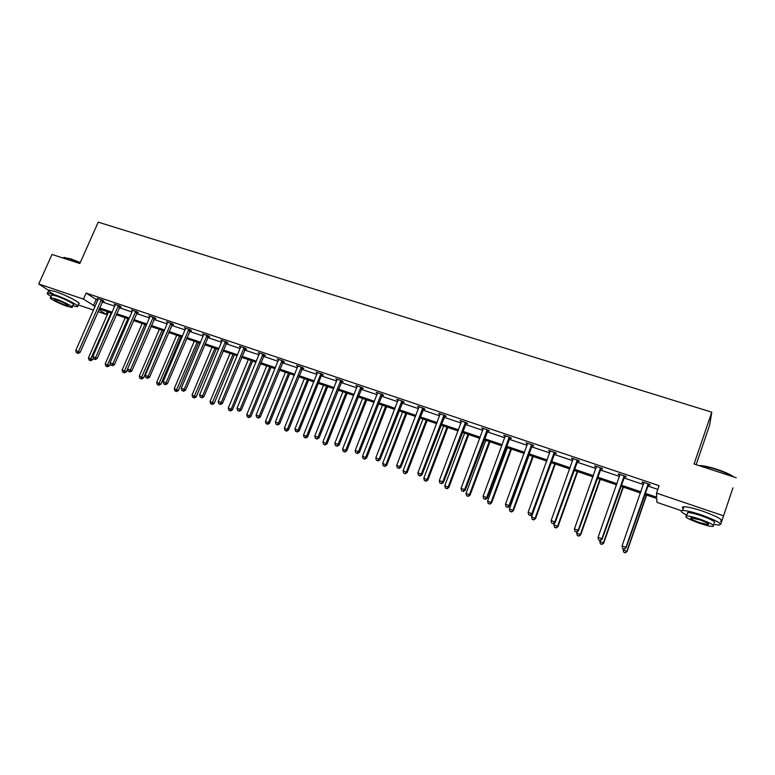 <?xml version="1.0" encoding="UTF-8"?>
<svg xmlns="http://www.w3.org/2000/svg" width="775" height="775" viewBox="0 0 775 775"><rect width="100%" height="100%" fill="white"/><g stroke="black" fill="none" stroke-linecap="round" stroke-linejoin="round"><path stroke-width="1.16" d="M696.134 464.68L709.648 425.117L711.779 412.193L98.222 222.163L79.844 263.529L52.012 254.452L38.75 283.979L83.438 299.111L95.141 306.416M732.927 487.853L720.769 524.142L732.927 487.853M681.428 510.715L656.948 502.365L656.774 498.519L644.626 494.382M107.328 311.647L106.117 314.408L97.989 311.627M93.523 310.107L78.062 304.837M48.748 290.48L38.75 283.979M119.922 306.619L121.152 307.026L119.66 305.97L114.148 304.12L115.339 304.953M154.642 318.312L155.911 318.738L154.496 317.702L148.848 315.803L150.059 316.684M190.224 330.295L191.522 330.731L190.185 329.714L184.402 327.777L185.642 328.707M226.688 342.579L228.015 343.025L226.765 342.037L220.846 340.041L222.105 341.039M264.072 355.173L265.428 355.628L264.275 354.659L258.201 352.615L259.499 353.632M302.405 368.086L303.8 368.551L302.744 367.612L296.515 365.509L297.852 366.546M341.727 381.329L343.16 381.813L342.201 380.893L335.808 378.743L337.193 379.798M382.085 394.921L383.548 395.415L382.705 394.533L376.146 392.324L377.561 393.4M423.508 408.88L425.01 409.384L424.283 408.532L417.541 406.265L419.004 407.359M466.037 423.208L467.587 423.731L466.976 422.908L460.059 420.573L461.561 421.697M509.727 437.923L511.316 438.456L510.841 437.672L503.731 435.279L505.29 436.432M554.629 453.046L556.266 453.598L555.917 452.852L548.613 450.391L550.221 451.563M600.79 468.594L602.466 469.166L602.262 468.449L594.745 465.92L596.411 467.122M648.249 484.588L649.983 485.169L649.925 484.501L642.194 481.895L642.272 482.573L643.909 483.125M645.023 493.22L656.716 497.192L656.532 493.132L659.108 485.663L86.102 293.076L97.757 300.468M102.222 301.979L114.807 306.222M119.273 307.723L132.07 312.044M136.526 313.546L149.546 317.944M153.993 319.436L167.226 323.902M171.672 325.403L185.138 329.947M189.565 331.438L203.253 336.059M207.681 337.551L221.611 342.25M226.029 343.742L240.192 348.517M244.6 350L259.005 354.863M263.403 356.345L278.06 361.286M282.449 362.768L297.348 367.796M301.737 369.278L316.897 374.393M321.267 375.865L336.699 381.067M341.058 382.54L356.752 387.839M361.102 389.302L377.067 394.688M381.407 396.151L397.653 401.634M401.983 403.097L418.51 408.667M422.83 410.12L439.648 415.797M443.949 417.25L461.077 423.024M465.358 424.468L482.786 430.348M487.058 431.791L504.796 437.778M509.049 439.212L527.107 445.305M531.34 446.729L549.727 452.929M553.941 454.353L572.667 460.67M576.862 462.084L595.927 468.517M600.092 469.921L619.506 476.47M623.662 477.875L643.434 484.54M647.561 485.935L657.82 489.393M624.35 476.538L626.055 477.109L625.929 476.412L618.305 473.854L619.99 475.065M577.549 460.767L579.206 461.328L578.925 460.592L571.514 458.103L573.151 459.284M532.028 445.431L533.636 445.974L533.219 445.208L526.012 442.777L527.601 443.939M487.737 430.512L489.306 431.045L488.763 430.241L481.74 427.877L483.28 429.011M444.627 415.991L446.158 416.504L445.48 415.671L438.66 413.366L440.142 414.48M402.661 401.857L404.143 402.361L403.358 401.489L396.703 399.241L398.147 400.336M361.77 388.081L363.223 388.575L362.322 387.674L355.841 385.495L357.246 386.56M321.945 374.664L323.349 375.139L322.342 374.209L321.499 375.294L299.208 430.852L294.965 428.953L317.44 372.562M317.392 373.133L316.035 372.087L322.342 374.209M283.117 361.586L284.493 362.051L283.388 361.092L277.237 359.028L278.554 360.055M245.258 348.837L246.605 349.293L245.404 348.304L239.407 346.289L240.686 347.297M208.349 336.398L209.657 336.844L208.359 335.837L202.517 333.87L203.757 334.829M172.331 324.27L173.6 324.696L172.234 323.669L166.518 321.751L167.749 322.662M137.175 312.432L138.425 312.848L136.972 311.802L131.401 309.923L132.593 310.785M102.872 300.874L104.082 301.281L102.552 300.216L97.117 298.385L98.289 299.198M86.102 293.076L83.438 299.111M656.532 493.132L723.511 515.801M711.779 412.193L694.071 464.002L736.25 477.768M98.9 309.545L106.117 314.408M640.489 492.978L620.717 486.254M616.561 484.84L597.137 478.233M592.972 476.819L573.897 470.328M569.702 468.904L550.977 462.53M546.762 461.096L528.366 454.847M524.132 453.404L506.065 447.262M501.822 445.809L484.065 439.774M479.802 438.33L462.365 432.392M458.083 430.939L440.956 425.117M436.654 423.654L419.827 417.928M415.516 416.456L398.98 410.837M394.649 409.365L378.403 403.833M374.063 402.361L358.089 396.926M353.739 395.453L338.045 390.116M333.676 388.624L318.254 383.383M313.885 381.891L298.714 376.737M294.335 375.245L279.426 370.179M275.038 368.687L260.381 363.698M255.983 362.206L241.577 357.304M237.169 355.802L223.006 350.988M218.579 349.486L204.658 344.749M200.231 343.238L186.542 338.588M182.106 337.077L168.65 332.494M164.203 330.983L150.97 326.488M142.174 323.495L122.15 369.966L126.354 371.816L146.504 324.967L133.503 320.55M129.047 319.029L116.24 314.679M111.784 313.158L99.19 308.876M99.607 307.927L112.201 312.209M116.657 313.72L129.464 318.07M133.92 319.581L146.93 324.008M151.377 325.519L164.62 330.014M169.057 331.526L182.522 336.098M186.959 337.609L200.648 342.259M205.075 343.761L218.996 348.488M223.423 349.99L237.576 354.805M241.994 356.297L256.399 361.198M260.797 362.69L275.454 367.67M279.843 369.162L294.752 374.228M299.131 375.71L314.292 380.864M318.67 382.346L334.093 387.587M338.462 389.069L354.156 394.407M358.505 395.88L374.47 401.305M378.81 402.787L395.066 408.299M399.387 409.772L415.923 415.39M420.234 416.853L437.071 422.578M441.363 424.032L458.5 429.854M462.782 431.307L480.209 437.236M484.482 438.679L502.229 444.714M506.472 446.158L524.549 452.29M528.773 453.733L547.169 459.982M551.383 461.406L570.109 467.771M574.304 469.195L593.379 475.676M597.544 477.09L616.968 483.687M621.114 485.102L640.896 491.825M95.984 299.877L93.378 305.815M642.475 481.992L642.272 482.573M618.663 473.971L618.46 474.552M595.181 466.066L594.977 466.637M572.018 458.267L571.814 458.839M549.184 450.575L548.981 451.147M526.661 443L526.448 443.562M504.438 435.511L504.234 436.073M482.515 428.139L482.312 428.691M460.892 420.854L460.689 421.406M439.551 413.676L439.347 414.218M418.5 406.584L418.287 407.127M397.72 399.59L397.507 400.123M377.212 392.683L377.008 393.216M356.975 385.873L356.762 386.396M336.989 379.14L336.786 379.663M317.266 372.504L317.052 373.017M297.794 365.945L297.581 366.459M278.564 359.474L278.351 359.988M648.191 483.91L625.919 547.334L622.044 545.949L643.928 482.476M648.704 484.084L626.055 547.809L624.127 549.01L622.577 548.458L624.127 549.01M624.175 549.204L626.055 547.809M622.044 545.949L622.577 548.458M623.42 548.933L623.158 549.678L627.062 551.48L646.65 495.07M625.183 552.662L623.672 552.12L625.231 552.837L626.936 551.035L646.398 494.983M623.672 552.12L623.158 549.678M627.062 551.48L625.231 552.837M698.972 465.601L700.203 465.591C704.272 465.804 709.803 467.025 716.798 469.253C724.809 471.936 730.505 474.513 733.886 477.003M732.995 476.712C729.227 474.339 723.782 471.975 716.672 469.611C709.551 467.344 703.913 466.095 699.757 465.862M713.523 524.365L719.132 525.082C722.668 523.948 716.739 520.558 701.346 514.9C692.54 511.975 686.301 510.502 682.63 510.473C679.811 510.754 681.206 512.314 686.795 515.152M720.382 521.362C723.928 520.18 718.008 516.77 702.625 511.132C693.819 508.216 687.58 506.763 683.899 506.763C682.174 506.869 681.961 507.489 683.259 508.632M687.241 513.835L687.687 512.527C690.351 512.546 694.846 513.612 701.181 515.724C712.235 519.773 716.497 522.214 713.969 523.038M699.215 523.183C705.541 525.305 710.074 526.399 712.816 526.458C715.344 525.673 711.072 523.241 700.019 519.173C693.673 517.061 689.178 515.985 686.524 515.947C684.063 516.76 688.297 519.173 699.215 523.183M699.873 519.899L691.164 517.816C689.576 518.339 692.308 519.889 699.36 522.486L708.108 524.588C709.726 524.084 706.984 522.515 699.873 519.899M63.54 257.571L70.612 258.753L80.271 262.57M80.135 262.87L70.263 258.966L64.199 257.552L62.872 257.998M72.685 305.776L77.238 306.706C81.394 306.755 65.555 298.346 54.357 294.626L47.624 292.998C46.345 293.202 47.508 294.355 51.111 296.457M78.517 303.79C82.692 303.81 66.883 295.362 55.684 291.662L48.941 290.053C47.43 290.46 49.823 292.291 56.11 295.546M51.547 295.478L51.789 294.936L56.652 296.118C64.683 298.782 76.095 304.837 73.112 304.808L72.162 306.958M67.008 306.28L71.92 307.491C74.904 307.539 63.472 301.514 55.442 298.84L50.578 297.648C47.663 297.648 59.123 303.655 67.008 306.28M57.524 300.177L54.386 299.412C54.424 300.419 57.96 302.269 64.984 304.982L68.142 305.757C68.142 304.769 64.606 302.909 57.524 300.177M624.214 475.84L601.884 538.741L598.067 537.375L620.01 474.426M624.795 476.034L602.097 539.235L601.884 538.741L600.121 540.408L598.6 539.865L600.121 540.408M600.208 540.611L602.097 539.235M598.067 537.375L598.6 539.865M600.577 467.887L578.189 530.265L574.43 528.918L596.43 466.482M601.235 468.1L578.47 530.788L578.189 530.265L576.464 531.931L574.963 531.388L576.464 531.931M576.581 532.134L578.47 530.788M574.43 528.918L574.963 531.388M600.044 540.553L599.782 541.289L603.706 543.101L623.342 487.146M601.788 544.253L600.296 543.721L601.865 544.438L603.502 542.626L623.023 487.039M600.296 543.721L599.782 541.289M603.706 543.101L601.865 544.438M577.191 531.698L576.726 533.016L580.669 534.827L600.354 479.328M578.712 535.961L577.239 535.428L578.818 536.155L580.398 534.333L599.957 479.192M577.239 535.428L576.726 533.016M580.669 534.827L578.818 536.155M577.268 460.03L554.832 521.904L551.112 520.577L573.171 458.655M577.995 460.282L555.181 522.447L554.832 521.904L553.137 523.571L551.655 523.038L553.137 523.571M553.282 523.784L555.181 522.447M551.112 520.577L551.655 523.038M554.735 522.767L553.98 524.859L557.942 526.68L577.675 471.617M555.956 527.785L554.503 527.262L556.092 527.988L557.603 526.157L577.22 471.452M554.503 527.262L553.98 524.859M557.942 526.68L556.092 527.988M554.28 452.3L531.795 513.67L528.133 512.362L550.24 450.934M555.074 452.561L532.222 514.232L531.795 513.67L530.139 515.327L528.676 514.803L530.139 515.327M530.313 515.549L532.222 514.232M528.133 512.362L528.676 514.803M551.209 462.607L531.543 516.818L535.525 518.64L555.307 464.002M533.5 519.715L532.076 519.202L533.665 519.928L535.118 518.097L554.774 463.828M532.076 519.202L531.543 516.818M535.525 518.64L533.665 519.928M531.611 444.666L509.078 505.542L505.465 504.254L527.63 443.319M532.464 444.947L509.572 506.133L509.078 505.542L507.46 507.199L506.017 506.685L507.46 507.199M507.654 507.431L509.572 506.133M505.465 504.254L506.017 506.685M529.122 455.099L509.417 508.875L513.418 510.696L533.239 456.494M511.364 511.752L509.95 511.248L511.548 511.975L512.943 510.144L532.638 456.301M509.95 511.248L509.417 508.875M513.418 510.696L511.548 511.975M509.243 437.139L486.671 497.531L483.116 496.252L505.319 435.812M510.163 437.449L487.233 498.141L486.671 497.531L485.092 499.187L483.668 498.674L485.092 499.187M485.315 499.42L487.233 498.141M483.116 496.252L483.668 498.674M507.325 447.688L487.582 501.047L491.602 502.868L511.461 449.093M489.509 503.905L488.124 503.401L489.732 504.137L491.059 502.297L510.802 448.87M488.124 503.401L487.582 501.047M491.602 502.868L489.732 504.137M487.184 429.708L464.574 489.626L461.067 488.366L483.309 428.401M488.173 430.038L465.203 490.255L464.574 489.626L463.024 491.272L461.619 490.769L463.024 491.272M463.276 491.524L465.203 490.255M461.067 488.366L461.619 490.769M485.818 440.374L466.046 493.317L470.076 495.147L489.965 441.779M467.955 496.155L466.579 495.661L468.197 496.397L469.476 494.547L489.248 441.537M466.579 495.661L466.046 493.317M470.076 495.147L468.197 496.397M465.426 422.385L442.777 481.827L439.318 480.587L461.6 421.096M466.463 422.733L443.465 482.476L442.777 481.827L441.256 483.474L439.871 482.98L441.256 483.474M441.537 483.736L443.465 482.476M439.318 480.587L439.871 482.98M464.593 433.157L444.792 485.692L448.832 487.523L468.759 434.572M446.681 488.512L445.334 488.027L446.952 488.754L448.173 486.913L467.974 434.3M445.334 488.027L444.792 485.692M448.832 487.523L446.952 488.754M443.959 415.158L421.28 474.135L417.861 472.915L440.181 413.879M445.053 415.526L422.026 474.804L421.28 474.135L419.788 475.782L418.423 475.288L419.788 475.782M420.089 476.044L422.026 474.804M417.861 472.915L418.423 475.288M422.772 408.018L400.065 466.55L396.693 465.339L419.043 406.768M423.925 408.415L400.878 467.238L400.065 466.55L398.602 468.187L397.255 467.703L398.602 468.187M398.931 468.458L400.878 467.238M396.693 465.339L397.255 467.703M401.867 400.985L379.13 459.062L375.807 457.87L398.195 399.745M403.077 401.392L380.002 459.759L379.13 459.062L377.706 460.699L376.369 460.214L377.706 460.699M378.055 460.98L380.002 459.759M375.807 457.87L376.369 460.214M381.232 394.039L358.476 451.67L355.192 450.498L377.609 392.818M382.501 394.465L359.406 452.397L358.476 451.67L357.081 453.307L355.764 452.832L357.081 453.307M357.449 453.588L359.406 452.397M355.192 450.498L355.764 452.832M360.869 387.18L338.094 444.375L334.848 443.222L357.294 385.979M362.187 387.626L339.072 445.121L338.094 444.375L336.728 446.012L335.43 445.548L336.728 446.012M337.115 446.303L339.072 445.121M334.848 443.222L335.43 445.548M340.767 380.418L317.973 437.187L314.776 436.034L337.241 379.227M342.143 380.874L319.009 437.943L317.973 437.187L316.636 438.805L315.357 438.35L316.636 438.805M317.052 439.105L319.009 437.943M314.776 436.034L315.357 438.35M320.927 373.734L298.123 430.077L296.806 431.704L295.546 431.249L296.806 431.704M297.242 432.004L299.208 430.852M294.965 428.953L295.546 431.249M301.349 367.137L278.525 423.073L275.406 421.949L297.9 365.984M302.793 367.66L279.659 423.857L278.525 423.073L277.227 424.69L275.987 424.245L277.227 424.69M277.692 425L279.659 423.857M275.406 421.949L275.987 424.245M282.003 360.627L259.17 416.146L256.089 415.042L278.613 359.484M283.485 361.179L260.352 416.95L259.17 416.146L257.91 417.764L256.68 417.318L257.91 417.764M258.385 418.083L260.352 416.95M256.089 415.042L256.68 417.318M262.919 354.204L240.066 409.316L237.034 408.231L259.557 353.071M264.42 354.785L241.296 410.13L240.066 409.316L238.836 410.924L237.615 410.488L238.836 410.924M239.33 411.254L241.296 410.13M237.034 408.231L237.615 410.488M443.649 426.027L423.809 478.165L427.868 480.006L447.824 427.451M425.698 480.965L424.361 480.49L425.979 481.217L427.151 479.367L446.981 427.161M424.361 480.49L423.809 478.165M427.868 480.006L425.979 481.217M422.976 418.994L403.107 470.745L407.175 472.585L427.161 420.428M404.976 473.525L403.659 473.05L405.286 473.787L406.41 471.927L426.269 420.118M403.659 473.05L403.107 470.745M407.175 472.585L405.286 473.787M402.564 412.058L382.676 463.411L386.754 465.252L406.768 413.482M384.526 466.172L383.228 465.707L384.865 466.443L385.931 464.583L405.819 413.162M383.228 465.707L382.676 463.411M386.754 465.252L384.865 466.443M382.414 405.199L362.506 456.175L366.604 458.025L386.638 406.642M364.347 458.926L363.058 458.461L364.696 459.197L365.722 457.327L385.63 406.294M363.058 458.461L362.506 456.175M366.604 458.025L364.696 459.197M362.526 398.437L342.598 449.035L346.706 450.885L366.759 399.881M344.42 451.757L343.151 451.302L344.798 452.038L345.766 450.178L365.693 399.512M343.151 451.302L342.598 449.035M346.706 450.885L344.798 452.038M342.889 391.762L322.933 441.983L327.05 443.833L347.132 393.206M324.754 444.695L323.495 444.24L325.142 444.976L326.072 443.106L346.018 392.828M323.495 444.24L322.933 441.983M327.05 443.833L325.142 444.976M323.495 385.165L303.529 435.027L307.656 436.868L327.748 386.609M305.331 437.71L304.091 437.265L305.747 438.001L305.331 437.71L306.619 436.131L326.585 386.212M304.091 437.265L303.529 435.027M307.656 436.868L305.747 438.001M304.343 378.646L284.367 428.149L288.503 429.999L308.605 380.099M286.149 430.823L284.929 430.377L286.585 431.123L286.149 430.823L287.418 429.243L307.394 379.692M284.929 430.377L284.367 428.149M288.503 429.999L286.585 431.123M285.433 372.213L265.438 421.358L269.584 423.208L289.705 373.666M267.21 424.012L266.009 423.586L267.666 424.322L267.21 424.012L268.45 422.443L288.445 373.24M266.009 423.586L265.438 421.358M269.584 423.208L267.666 424.322M266.745 365.868L246.75 414.654L250.906 416.504L271.027 367.321M248.513 417.289L247.322 416.863L248.978 417.609L248.513 417.289L249.724 415.729L269.729 366.875M247.322 416.863L246.75 414.654M250.906 416.504L248.978 417.609M244.057 347.859L221.204 402.564L218.211 401.489L240.744 346.745M245.597 348.469L222.483 403.397L221.204 402.564L219.993 404.172L218.792 403.746L219.993 404.172M220.507 404.502L222.483 403.397M218.211 401.489L218.792 403.746M248.3 359.59L228.286 408.037L232.452 409.888L252.592 361.053M230.039 410.653L228.858 410.237L230.524 410.973L230.039 410.653L231.231 409.093L251.245 360.588M228.858 410.237L228.286 408.037M232.452 409.888L230.524 410.973M225.438 341.591L202.585 395.909L199.621 394.843L222.163 340.487M227.007 342.23L203.903 396.752L202.585 395.909L201.393 397.507L200.212 397.081L201.393 397.507M201.926 397.846L203.903 396.752M199.621 394.843L200.212 397.081M230.078 353.39L210.054 401.498L214.229 403.349L234.37 354.853M211.798 404.095L210.635 403.678L212.302 404.424L211.798 404.095L232.975 354.378M210.635 403.678L210.054 401.498M214.229 403.349L212.302 404.424M207.051 335.401L184.188 389.321L181.263 388.275L203.815 334.306M208.649 336.059L185.554 390.183L184.188 389.321L183.026 390.92L181.854 390.503L183.026 390.92M183.578 391.268L185.554 390.183M181.263 388.275L181.854 390.503M212.069 347.268L192.045 395.037L196.22 396.887L216.37 348.731M193.769 397.623L192.626 397.207L194.292 397.953L193.769 397.623L214.937 348.246M192.626 397.207L192.045 395.037M196.22 396.887L194.292 397.953M188.887 329.278L166.024 382.831L163.138 381.794L185.7 328.203M190.524 329.976L167.439 383.702L166.024 382.831L164.891 384.419L163.728 384.012L164.891 384.419M165.453 384.768L167.439 383.702M163.138 381.794L163.728 384.012M194.283 341.213L174.249 388.653L178.444 390.503L198.594 342.686M175.964 391.22L174.83 390.813L176.506 391.559L175.964 391.22L197.121 342.182M174.83 390.813L174.249 388.653M178.444 390.503L176.506 391.559M170.946 323.243L148.083 376.408L145.235 375.391L167.797 322.177M172.612 323.96L149.536 377.299L148.083 376.408L146.969 377.997L145.826 377.59L146.969 377.997M147.55 378.355L149.536 377.299M145.235 375.391L145.826 377.59M176.71 335.236L156.676 382.346L160.871 384.197L181.021 336.708M158.381 384.904L157.257 384.497L158.933 385.243L158.381 384.904L179.509 336.195M157.257 384.497L156.676 382.346M160.871 384.197L158.933 385.243M153.227 317.275L130.365 370.072L127.546 369.065L150.108 316.229M154.922 318.012L131.857 370.973L130.365 370.072L129.27 371.661L128.146 371.254L129.27 371.661M129.871 372.019L131.857 370.973M127.546 369.065L128.146 371.254M159.34 329.336L139.306 376.117L143.511 377.968L163.661 330.809M141.002 378.655L139.888 378.258L141.573 378.994L141.002 378.655L162.111 330.276M139.888 378.258L139.306 376.117M143.511 377.968L141.573 378.994M135.722 311.385L112.859 363.814L110.079 362.816L132.641 310.349M137.437 312.141L114.39 364.715L112.859 363.814L111.794 365.393L110.68 364.996L111.794 365.393M112.404 365.752L114.39 364.715M110.079 362.816L110.68 364.996M123.826 372.484L122.731 372.097L124.417 372.833L123.826 372.484L144.915 324.425M122.731 372.097L122.15 369.966M126.354 371.816L124.417 372.833M118.42 305.563L95.567 357.624L92.816 356.636L115.378 304.536M120.173 306.338L97.137 358.544L95.567 357.624L94.521 359.203L93.417 358.806L94.521 359.203M95.151 359.571L97.137 358.544M92.816 356.636L93.417 358.806M125.221 317.731L105.187 363.882L109.401 365.732L110.302 363.64M106.853 366.391L105.778 366.003L107.463 366.74L106.853 366.391L127.923 318.651M105.778 366.003L105.187 363.882M109.401 365.732L107.463 366.74M101.331 299.809L78.488 351.511L75.766 350.542L98.328 298.792M103.114 300.603L80.096 352.441L78.488 351.511L77.461 353.09L76.367 352.702L77.461 353.09M78.101 353.458L80.096 352.441M75.766 350.542L76.367 352.702M108.461 312.025L88.437 357.866L92.642 359.716L93.271 358.282M90.084 360.365L89.018 359.978L90.704 360.714L90.084 360.365L111.125 312.935M89.018 359.978L88.437 357.866M92.642 359.716L90.704 360.714M648.026 484.104L648.084 484.772M647.726 484.608L647.784 485.286M624.049 476.024L624.185 476.722M623.749 476.538L623.885 477.226M600.412 468.061L600.625 468.778M600.112 468.565L600.325 469.282M577.104 460.214L577.385 460.951M576.803 460.718L577.084 461.445M554.115 452.474L554.464 453.23M553.815 452.968L554.173 453.724M531.447 444.84L531.863 445.615M531.146 445.334L531.572 446.109M509.088 437.313L509.572 438.098M508.788 437.798L509.272 438.592M487.029 429.883L487.582 430.697M486.729 430.367L487.281 431.181M465.271 422.559L465.882 423.382M464.971 423.034L465.591 423.857M443.794 415.323L444.472 416.165M443.503 415.807L444.182 416.65M422.617 408.192L423.344 409.055M422.317 408.667L423.053 409.52M401.712 401.15L402.506 402.031M401.421 401.624L402.215 402.496M381.077 394.204L381.93 395.095M380.787 394.678L381.639 395.56M360.714 387.355L361.625 388.256M360.423 387.82L361.334 388.721M340.622 380.583L341.581 381.503M340.332 381.048L341.291 381.959M320.782 373.899L321.79 374.829M320.492 374.364L321.499 375.294M301.194 367.311L302.25 368.251M300.903 367.767L301.969 368.706M281.858 360.792L282.962 361.751M281.577 361.247L282.681 362.206M262.764 354.369L263.926 355.338M262.483 354.814L263.636 355.783M243.912 348.014L245.113 349.002M243.631 348.459L244.832 349.448M225.292 341.746L226.542 342.744M225.012 342.192L226.261 343.18M206.906 335.556L208.194 336.563M206.625 336.001L207.913 336.999M188.742 329.443L190.078 330.46M188.461 329.879L189.797 330.896M170.81 323.398L172.186 324.425M170.529 323.834L171.905 324.861M153.082 317.43L154.506 318.467M152.811 317.866L154.225 318.903M135.577 311.54L137.039 312.587M135.296 311.967L136.758 313.013M118.284 305.718L119.776 306.774M118.003 306.135L119.505 307.191M101.196 299.964L102.726 301.02M100.915 300.38L102.455 301.446M708.389 523.755L708.108 524.588M687.687 512.527L686.524 515.947M682.63 510.473L683.899 506.763M700.203 465.591L699.699 465.843M63.221 258.104L63.453 257.591M51.789 294.936L50.578 297.648M47.624 292.998L48.941 290.053M64.693 257.377L64.199 257.552"/></g></svg>
